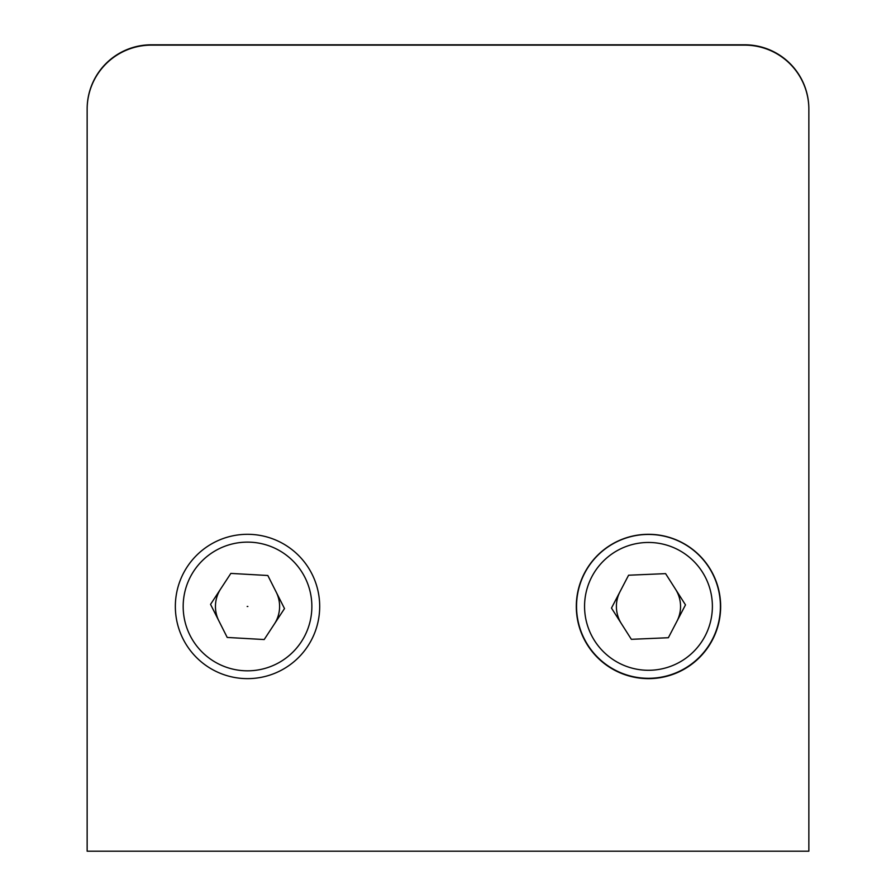 <?xml version="1.0" encoding="UTF-8"?>
<svg xmlns="http://www.w3.org/2000/svg" width="896" height="896" viewBox="0 0 896 896"><rect width="100%" height="100%" fill="white"/><g stroke="black" fill="none" stroke-linecap="round" stroke-linejoin="round"><path stroke-width="1.34" d="M247.195 606.48L247.845 606.48L247.195 606.48M210.549 604.374L227.214 637.448L264.197 639.542L284.502 608.574L267.826 575.501L230.843 573.406L210.549 604.374M576.542 606.368A71.938 71.938 0 0 1 648.48 534.442A71.938 71.938 0 0 1 720.406 606.368A71.938 71.938 0 0 1 648.48 678.306A71.938 71.938 0 0 1 576.542 606.368A71.938 71.938 0 0 0 648.48 678.306A71.938 71.938 0 0 0 720.406 606.368M668.36 637.728L685.485 604.878L665.594 573.63L628.589 575.221L611.475 608.07L631.355 639.318L668.36 637.728M175.347 606.48A72.173 72.173 0 0 0 247.52 678.642A72.173 72.173 0 0 0 319.693 606.48A72.173 72.173 0 0 0 247.52 534.307A72.173 72.173 0 0 0 175.347 606.48M576.307 606.48A72.173 72.173 0 0 0 648.48 678.642A72.173 72.173 0 0 0 720.653 606.48A72.173 72.173 0 0 0 648.48 534.307A72.173 72.173 0 0 0 576.307 606.48M744.71 45.136L151.29 45.136A64.154 64.154 0 0 0 87.147 109.29L87.147 851.2L808.853 851.2L808.853 109.29A64.154 64.154 0 0 0 744.71 45.136L720.653 45.136M220.696 588.896A32.077 32.077 0 0 0 218.882 620.917M274.355 624.064A32.077 32.077 0 0 0 276.17 592.032M620.032 591.651A32.077 32.077 0 0 0 621.41 623.694M676.917 621.298A32.077 32.077 0 0 0 675.539 589.254M808.853 109.122A64.154 64.154 0 0 0 744.71 44.8L151.29 44.8A64.154 64.154 0 0 0 87.147 108.954L87.147 494.211M808.853 109.29L808.853 784.213M183.176 606.48A64.344 64.344 0 0 1 247.52 542.125A64.344 64.344 0 0 1 311.864 606.48A64.344 64.344 0 0 1 247.52 670.824A64.344 64.344 0 0 1 183.176 606.48M712.387 606.368A63.918 63.918 0 0 0 648.48 542.461A63.918 63.918 0 0 0 584.562 606.368A63.918 63.918 0 0 0 648.48 670.286A63.918 63.918 0 0 0 712.387 606.368"/></g></svg>
